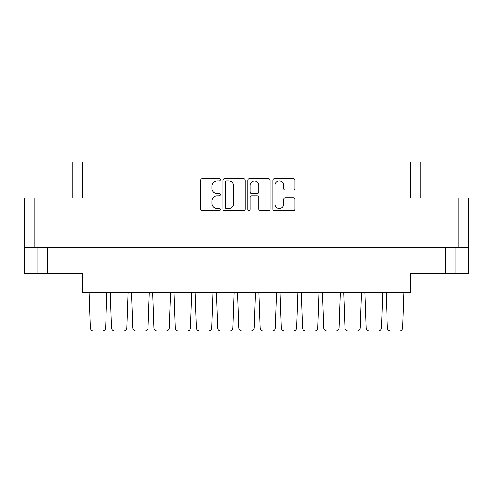 <?xml version="1.0" encoding="UTF-8"?>
<svg xmlns="http://www.w3.org/2000/svg" width="493" height="493" viewBox="0 0 493 493"><rect width="100%" height="100%" fill="white"/><g stroke="black" fill="none" stroke-linecap="round" stroke-linejoin="round"><path stroke-width="0.74" d="M275.063 204.244A4.289 4.289 0 0 0 279.346 208.533A4.289 4.289 0 0 0 283.635 204.244L283.635 199.4A1.602 1.602 0 0 1 285.237 197.798L293.329 197.798A1.602 1.602 0 0 1 294.931 199.4L294.931 209.174A1.602 1.602 0 0 1 293.329 210.776L274.422 210.776A1.602 1.602 0 0 1 272.82 209.174L272.82 180.327A1.602 1.602 0 0 1 274.422 178.725L293.329 178.725A1.602 1.602 0 0 1 294.931 180.327L294.931 188.425A1.602 1.602 0 0 1 293.329 190.027L285.237 190.027A1.602 1.602 0 0 1 283.635 188.425L283.635 185.257A4.289 4.289 0 0 0 279.346 180.968A4.289 4.289 0 0 0 275.063 185.257L275.063 204.244M249.027 210.776A1.122 1.122 0 0 0 250.148 209.654L250.148 197.477A1.602 1.602 0 0 1 251.75 195.875L257.118 195.875A1.602 1.602 0 0 1 258.72 197.477L258.72 209.174A1.602 1.602 0 0 0 260.322 210.776L268.414 210.776A1.602 1.602 0 0 0 270.016 209.174L270.016 180.327A1.602 1.602 0 0 0 268.414 178.725L249.507 178.725A1.602 1.602 0 0 0 247.905 180.327L247.905 209.654A1.122 1.122 0 0 0 249.027 210.776M72.157 198.013L72.157 162.105L82.276 162.105L82.276 198.013L34.769 198.013L34.769 247.64L24.65 247.64L24.65 198.013L34.769 198.013M458.231 198.013L468.35 198.013L468.35 247.64L458.231 247.64L458.231 198.013L410.724 198.013L410.724 162.105L420.843 162.105L420.843 198.013M24.65 247.64L24.65 273.27L37.135 273.27L37.135 247.64L37.135 273.27L82.436 273.27L82.436 292.374L410.564 292.374L410.564 273.27L445.74 273.27L445.74 247.64M245.095 209.174L245.095 180.327A1.602 1.602 0 0 0 243.493 178.725L224.586 178.725A1.602 1.602 0 0 0 222.984 180.327L222.984 209.174A1.602 1.602 0 0 0 224.586 210.776L243.493 210.776A1.602 1.602 0 0 0 245.095 209.174M217.056 180.968L219.262 180.968A1.122 1.122 0 0 0 220.383 179.846A1.122 1.122 0 0 0 219.262 178.725L202.235 178.725A1.602 1.602 0 0 0 200.633 180.327L200.633 209.174A1.602 1.602 0 0 0 202.235 210.776L219.262 210.776A1.122 1.122 0 0 0 220.383 209.654A1.122 1.122 0 0 0 219.262 208.533L217.056 208.533A5.127 5.127 0 0 1 211.928 203.406L211.928 201.002A5.127 5.127 0 0 1 217.056 195.875L219.262 195.875A1.122 1.122 0 0 0 220.383 194.753A1.122 1.122 0 0 0 219.262 193.632L217.056 193.632A5.127 5.127 0 0 1 211.928 188.505L211.928 186.101A5.127 5.127 0 0 1 217.056 180.968M410.724 162.105L82.276 162.105M458.231 247.64L34.769 247.64M468.35 247.64L468.35 273.27L445.74 273.27M226.349 180.968A1.122 1.122 0 0 0 225.227 182.096L225.227 207.411A1.122 1.122 0 0 0 226.349 208.533L228.672 208.533A5.127 5.127 0 0 0 233.799 203.406L233.799 186.101A5.127 5.127 0 0 0 228.672 180.968L226.349 180.968M258.72 185.337A4.289 4.289 0 0 0 254.431 181.048A4.289 4.289 0 0 0 250.148 185.337L250.148 192.03A1.602 1.602 0 0 0 251.75 193.632L257.118 193.632A1.602 1.602 0 0 0 258.72 192.03L258.72 185.337M455.865 247.64L455.865 273.27M402.726 327.746L403.977 292.374L402.726 327.746A3.266 3.266 0 0 1 399.459 330.895L390.647 330.895A3.266 3.266 0 0 1 387.381 327.746L386.124 292.374M105.619 327.746L106.876 292.374L105.619 327.746A3.266 3.266 0 0 1 102.353 330.895L93.541 330.895A3.266 3.266 0 0 1 90.274 327.746L89.023 292.374M128.094 292.374L126.837 327.746A3.266 3.266 0 0 1 123.577 330.895L114.764 330.895A3.266 3.266 0 0 1 111.498 327.746L110.241 292.374M297.871 292.374L296.613 327.746A3.266 3.266 0 0 1 293.353 330.895L284.535 330.895A3.266 3.266 0 0 1 281.275 327.746L280.018 292.374M340.312 292.374L339.061 327.746A3.266 3.266 0 0 1 335.795 330.895L326.982 330.895A3.266 3.266 0 0 1 323.716 327.746L322.459 292.374M382.759 292.374L381.502 327.746A3.266 3.266 0 0 1 378.236 330.895L369.423 330.895A3.266 3.266 0 0 1 366.163 327.746L364.906 292.374M148.06 327.746L149.317 292.374L148.06 327.746A3.266 3.266 0 0 1 144.8 330.895L135.982 330.895A3.266 3.266 0 0 1 132.722 327.746L131.465 292.374M190.508 327.746L191.759 292.374L190.508 327.746A3.266 3.266 0 0 1 187.241 330.895L178.429 330.895A3.266 3.266 0 0 1 175.163 327.746L173.906 292.374M232.949 327.746L234.206 292.374L232.949 327.746A3.266 3.266 0 0 1 229.689 330.895L220.87 330.895A3.266 3.266 0 0 1 217.61 327.746L216.353 292.374M102.353 330.895L93.541 330.895M144.8 330.895L135.982 330.895M187.241 330.895L178.429 330.895M229.689 330.895L220.87 330.895M170.541 292.374L169.284 327.746A3.266 3.266 0 0 1 166.018 330.895L157.205 330.895A3.266 3.266 0 0 1 153.939 327.746L152.688 292.374M212.982 292.374L211.725 327.746A3.266 3.266 0 0 1 208.465 330.895L199.647 330.895A3.266 3.266 0 0 1 196.387 327.746L195.129 292.374M254.172 327.746L255.423 292.374L254.172 327.746A3.266 3.266 0 0 1 250.906 330.895L242.094 330.895A3.266 3.266 0 0 1 238.828 327.746L237.577 292.374M123.577 330.895L114.764 330.895L123.577 330.895M166.018 330.895L157.205 330.895L166.018 330.895M208.465 330.895L199.647 330.895L208.465 330.895M250.906 330.895L242.094 330.895M293.353 330.895L284.535 330.895L293.353 330.895M335.795 330.895L326.982 330.895L335.795 330.895M378.236 330.895L369.423 330.895L378.236 330.895M275.39 327.746L276.647 292.374L275.39 327.746A3.266 3.266 0 0 1 272.13 330.895L263.311 330.895A3.266 3.266 0 0 1 260.051 327.746L258.794 292.374M317.837 327.746L319.094 292.374L317.837 327.746A3.266 3.266 0 0 1 314.571 330.895L305.759 330.895A3.266 3.266 0 0 1 302.492 327.746L301.241 292.374M360.278 327.746L361.535 292.374L360.278 327.746A3.266 3.266 0 0 1 357.018 330.895L348.2 330.895A3.266 3.266 0 0 1 344.94 327.746L343.683 292.374M272.13 330.895L263.311 330.895M314.571 330.895L305.759 330.895M357.018 330.895L348.2 330.895M399.459 330.895L390.647 330.895M47.26 247.64L47.26 273.27"/></g></svg>
